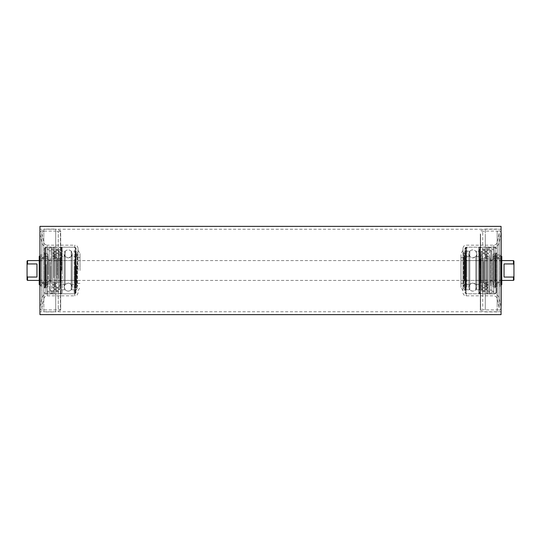 <?xml version="1.0" encoding="UTF-8"?>
<svg xmlns="http://www.w3.org/2000/svg" width="541" height="541" viewBox="0 0 541 541"><rect width="100%" height="100%" fill="white"/><g stroke="black" fill="none" stroke-linecap="round" stroke-linejoin="round"><path stroke-width="0.41" stroke-dasharray="2.71 2.03" d="M39.939 314.625L39.939 226.375M501.061 314.625L501.061 226.375M501.061 270.5L501.061 229.249L501.061 270.5M39.939 270.5L39.939 229.249L39.939 270.5M513.456 260.586L513.456 263.94L504.036 263.94L504.036 277.06L513.456 277.06L513.456 280.414M501.764 280.414L39.236 280.414M27.544 280.414L27.544 277.06L36.964 277.06L36.964 263.94L27.544 263.94L27.544 260.586M501.764 260.586L39.236 260.586M513.456 263.94L513.95 264.718L513.95 261.08M27.05 261.08L27.05 264.718L27.544 263.94M513.95 279.92L513.95 264.718M27.544 277.06L27.05 276.282L27.05 279.92M27.05 276.282L27.05 264.718M513.95 276.282L513.456 277.06M36.964 277.06L36.964 263.94L36.964 277.06M504.036 277.06L504.036 263.94L504.036 277.06M71.223 277.891L71.223 251.213L71.223 277.891M75.138 277.891L75.138 251.213L75.138 277.891M75.138 261.952L75.138 292.809L75.138 261.952M61.255 261.952L61.255 292.809L61.255 261.952M61.255 277.891L61.255 251.213L61.255 277.891M65.17 277.891L65.17 251.213L65.17 277.891M65.17 265.164L65.17 284.431L65.17 265.164M75.138 265.164L75.138 284.431L75.138 265.164M71.223 265.164L71.223 284.431L71.223 265.164M75.138 266.321L75.138 281.408L75.138 266.321M61.255 266.321L61.255 281.408L61.255 266.321M61.255 265.164L61.255 284.431L61.255 265.164M71.189 263.109L71.189 289.787L71.189 263.109M65.204 277.891L65.204 251.213L65.204 277.891M71.189 265.164L71.189 284.431L71.189 265.164M65.204 275.836L65.204 256.569L65.204 275.836M60.065 275.166L60.065 258.402L60.065 275.166L61.255 275.166L61.255 261.08L61.255 282.104L61.255 258.402L61.255 275.166M61.255 277.547L61.255 275.639L61.255 277.547M60.065 275.714L60.065 277.621L60.065 275.714M61.255 273.881L61.255 271.974L61.255 273.881M60.065 272.055L60.065 273.962L60.065 272.055M60.065 273.645L61.255 273.645M60.065 274.564L61.255 274.564M60.065 276.079L61.255 276.079M76.031 286.047L76.031 253.661L75.544 253.08L75.544 286.581L75.544 254.412L76.031 254.946L76.031 287.339L75.544 287.92L75.544 286.581M74.8 261.668L74.8 293.553L74.8 261.668M75.503 261.668L75.503 293.553L75.503 261.668M76.538 266.51L76.538 280.914L76.538 266.51M76.044 274.49L76.044 260.086L76.044 274.49M75.544 279.048L75.544 248.191L75.544 279.048M76.044 291.301L76.044 247.981L76.044 291.301M76.044 277.175L76.044 253.08L76.044 277.175M76.538 265.144L76.538 284.492L76.538 265.144M76.044 265.144L76.044 284.492L76.044 265.144M54.316 291.525L54.316 247.744L54.316 291.525M54.31 292.208L54.31 247L54.31 292.208M41.914 281.949L41.914 258.104L41.914 281.949M41.914 258.361L41.914 283.64L41.914 258.361M45.14 263.812L45.14 287.954L45.14 263.812M44.396 263.758L44.396 288.103L44.396 263.758M45.14 278.994L45.14 248.326L45.14 278.994M44.396 278.94L44.396 248.475L44.396 278.94M49.055 274.585L49.055 259.842L49.055 274.585M40.724 274.943L40.724 258.896L40.724 274.943M51.138 266.057L51.138 282.104L51.138 266.057M48.163 266.781L48.163 280.218L48.163 266.781M39.236 266.781L39.236 280.218L39.236 266.781M50.245 266.415L50.245 281.158L50.245 266.415M51.138 266.415L51.138 281.158L51.138 266.415M40.724 275.93L40.724 256.319L40.724 275.93M46.181 265.07L46.181 284.681L46.181 265.07M40.724 264.556L40.724 286.02L40.724 264.556M46.181 264.556L46.181 286.02L46.181 264.556M39.236 284.532L39.236 256.468M48.163 274.585L48.163 259.842L48.163 274.585M47.168 262.202L47.168 292.167L47.168 262.202M50.144 262.202L50.144 292.167L50.144 262.202M57.089 266.781L57.089 280.218L57.089 266.781M57.089 274.355L57.089 260.437L57.089 274.355M60.065 266.645L60.065 280.563L60.065 266.645M49.157 278.419L49.157 249.827L49.157 278.419M47.168 262.581L47.168 291.173L47.168 262.581M51.138 278.02L51.138 250.868L51.138 278.02M49.157 262.98L49.157 290.132L49.157 262.98M58.577 278.399L58.577 249.874L58.577 278.399M50.144 262.601L50.144 291.126L50.144 262.601M52.626 275.856L52.626 256.515L52.626 275.856M55.601 275.856L55.601 256.515L55.601 275.856M60.065 266.037L60.065 282.152L60.065 266.037M52.626 266.037L52.626 282.152L52.626 266.037M52.626 276.999L52.626 253.54L52.626 276.999M58.577 276.999L58.577 253.54L58.577 276.999M55.601 276.106L55.601 255.873L55.601 276.106M52.626 264.894L52.626 285.127L52.626 264.894M52.626 278.135L52.626 250.571L52.626 278.135M58.577 278.135L58.577 250.571L58.577 278.135M58.577 277.242L58.577 252.897L58.577 277.242M52.626 263.758L52.626 288.103L52.626 263.758M51.334 279.082L51.334 248.096L51.334 279.082M54.31 261.858L54.31 293.06L54.31 261.858M59.767 278.703L59.767 249.083L59.767 278.703M51.334 262.297L51.334 291.917L51.334 262.297M53.816 277.851L53.816 251.315L53.816 277.851M59.767 263.149L59.767 289.685L59.767 263.149M59.767 277.567L59.767 252.059L59.767 277.567M53.816 277.567L53.816 252.059L53.816 277.567M53.816 276.708L53.816 254.284L53.816 276.708M59.767 264.292L59.767 286.716L59.767 264.292M56.791 276.424L56.791 255.027L56.791 276.424M53.816 276.424L53.816 255.027L53.816 276.424M53.816 275.572L53.816 257.259L53.816 275.572M56.791 265.428L56.791 283.741L56.791 265.428M58.279 276.235L58.279 255.528L58.279 276.235M61.255 264.387L61.255 286.466L61.255 264.387M53.816 275.288L53.816 258.003L53.816 275.288M58.279 265.333L58.279 283.984L58.279 265.333M54.31 279.467L54.31 247.095L54.31 279.467M58.279 279.467L58.279 247.095L58.279 279.467M61.255 279.264L61.255 247.622L61.255 279.264M78.026 270.5L78.026 248.387L78.026 270.5M80.007 270.5L80.007 253.391L80.007 270.5M76.044 270.5L76.044 292.546L76.044 270.5M62.161 270.5L62.161 247.217L62.161 270.5M61.66 270.5L61.66 247.149L61.66 270.5M78.026 248.387C77.836 246.425 76.761 245.357 74.8 245.161L74.8 293.783L74.8 245.161L47.25 245.161L47.25 295.839L47.25 245.161C45.485 245.046 44.355 244.14 43.862 242.442L43.862 270.5L43.862 242.442L41.88 233.496L41.88 307.504L41.833 233.063C41.948 231.859 42.611 231.196 43.814 231.081L43.814 309.919L43.814 231.081L55.716 231.081L55.716 309.919L55.716 231.081L58.259 231.656L58.259 309.344L58.259 231.656L60.416 231.156L60.416 270.5L60.673 230.838L60.673 270.5L60.673 230.838L55.716 229.1L55.716 270.5L55.716 229.1L43.814 229.1L43.814 270.5L43.814 229.1L39.939 232.204M39.939 308.796L43.814 311.9L43.814 270.5L43.814 311.9L55.716 311.9L55.716 270.5L55.716 311.9L60.673 310.162L60.673 270.5L60.673 310.162L60.416 270.5L60.416 309.844L59.023 309.175L55.716 309.919L43.814 309.919C42.611 309.804 41.948 309.141 41.833 307.937L41.833 270.5L41.833 307.937L43.862 298.558L43.862 270.5L43.862 298.558C44.355 296.86 45.485 295.954 47.25 295.839L74.8 295.839L74.8 270.5L74.8 295.839C76.761 295.643 77.836 294.575 78.026 292.613M469.777 256.853L469.777 289.787L469.777 256.853M465.862 256.853L465.862 289.787L465.862 256.853M465.862 286.284L465.862 248.191L465.862 286.284M479.745 286.284L479.745 248.191L479.745 286.284M479.745 256.853L479.745 289.787L479.745 256.853M475.83 256.853L475.83 289.787L475.83 256.853M475.83 280.36L475.83 256.569L475.83 280.36M465.862 280.36L465.862 256.569L465.862 280.36M469.777 280.36L469.777 256.569L469.777 280.36M465.862 278.216L465.862 259.592L465.862 278.216M479.745 278.216L479.745 259.592L479.745 278.216M479.745 280.36L479.745 256.569L479.745 280.36M469.811 284.147L469.811 251.213L469.811 284.147M475.796 256.853L475.796 289.787L475.796 256.853M469.811 280.36L469.811 256.569L469.811 280.36M475.796 260.64L475.796 284.431L475.796 260.64M480.935 260.688L480.935 282.808L480.935 259.105L480.935 260.688L479.745 260.688L479.745 282.808L479.745 260.688M479.745 264.657L479.745 262.967L479.745 264.657M480.935 263.257L480.935 264.948L480.935 263.257M479.745 261.858L479.745 260.167L479.745 261.858M480.935 260.458L480.935 262.148L480.935 260.458M480.935 263.494L479.745 263.494M480.935 264.197L479.745 264.197M480.935 261.391L479.745 261.391M464.969 258.598L464.969 282.409C464.969 288.928 464.969 288.928 464.969 282.409C464.969 288.928 464.969 288.928 464.969 282.409L464.969 258.591L465.456 258.185L465.456 253.08L463.968 254.879L463.968 286.121L465.456 287.913L465.456 258.185L465.456 282.821M466.2 286.811L466.2 247.447L466.2 286.811M465.497 286.811L465.497 247.447L465.497 286.811M464.462 277.864L464.462 260.086L464.462 277.864M464.956 263.136L464.956 280.914L464.956 263.136M465.456 254.716L465.456 292.809L465.456 254.716M464.956 286.412L464.956 247.981L464.956 286.412M464.956 258.179L464.956 287.92L464.956 258.179M464.462 280.394L464.462 256.508L464.462 280.394M464.956 280.394L464.956 256.508L464.956 280.394M486.684 286.581L486.684 247.744L486.684 286.581M486.69 287.109L486.69 247L486.69 287.109M499.086 279.257L499.086 258.104L499.086 279.257M499.086 261.215L499.086 283.64L499.086 261.215M495.86 282.848L495.86 253.046L495.86 282.848M496.604 282.95L496.604 252.897L496.604 282.95M495.86 254.811L495.86 292.674L495.86 254.811M496.604 254.912L496.604 292.525L496.604 254.912M491.945 262.96L491.945 281.158L491.945 262.96M500.276 262.29L500.276 282.104L500.276 262.29M489.862 278.71L489.862 258.896L489.862 278.71M492.837 277.377L492.837 260.782L492.837 277.377M501.764 277.377L501.764 260.782L501.764 277.377M490.755 278.04L490.755 259.842L490.755 278.04M489.862 278.04L489.862 259.842L489.862 278.04M500.276 260.464L500.276 284.681L500.276 260.464M494.819 280.536L494.819 256.319L494.819 280.536M500.276 281.482L500.276 254.98L500.276 281.482M494.819 281.482L494.819 254.98L494.819 281.482M501.764 256.468L501.764 284.532M492.837 262.96L492.837 281.158L492.837 262.96M493.832 285.831L493.832 248.833L493.832 285.831M490.856 285.831L490.856 248.833L490.856 285.831M483.911 277.377L483.911 260.782L483.911 277.377M483.911 263.379L483.911 280.563L483.911 263.379M480.935 277.621L480.935 260.437L480.935 277.621M491.843 255.873L491.843 291.173L491.843 255.873M493.832 285.127L493.832 249.827L493.832 285.127M489.862 256.61L489.862 290.132L489.862 256.61M491.843 284.39L491.843 250.868L491.843 284.39M482.423 255.907L482.423 291.126L482.423 255.907M490.856 285.093L490.856 249.874L490.856 285.093M488.374 260.606L488.374 284.485L488.374 260.606M485.399 260.606L485.399 284.485L485.399 260.606M480.935 278.743L480.935 258.848L480.935 278.743M488.374 278.743L488.374 258.848L488.374 278.743M488.374 258.503L488.374 287.46L488.374 258.503M482.423 258.503L482.423 287.46L482.423 258.503M485.399 260.153L485.399 285.127L485.399 260.153M488.374 280.847L488.374 255.873L488.374 280.847M488.374 256.4L488.374 290.429L488.374 256.4M482.423 256.4L482.423 290.429L482.423 256.4M482.423 258.05L482.423 288.103L482.423 258.05M488.374 282.95L488.374 252.897L488.374 282.95M489.666 254.649L489.666 292.904L489.666 254.649M486.69 286.46L486.69 247.94L486.69 286.46M481.233 255.345L481.233 291.917L481.233 255.345M489.666 285.655L489.666 249.083L489.666 285.655M487.184 256.928L487.184 289.685L487.184 256.928M481.233 284.072L481.233 251.315L481.233 284.072M481.233 257.448L481.233 288.941L481.233 257.448M487.184 257.448L487.184 288.941L487.184 257.448M487.184 259.031L487.184 286.716L487.184 259.031M481.233 281.969L481.233 254.284L481.233 281.969M484.209 259.558L484.209 285.973L484.209 259.558M487.184 259.558L487.184 285.973L487.184 259.558M487.184 261.134L487.184 283.741L487.184 261.134M484.209 279.866L484.209 257.259L484.209 279.866M482.721 259.903L482.721 285.472L482.721 259.903M479.745 281.793L479.745 254.534L479.745 281.793M487.184 261.661L487.184 282.997L487.184 261.661M482.721 280.042L482.721 257.016L482.721 280.042M486.69 253.945L486.69 293.905L486.69 253.945M482.721 253.945L482.721 293.905L482.721 253.945M479.745 254.317L479.745 293.378L479.745 254.317M462.974 255.379L462.974 286.865L462.974 255.379M460.993 254.689L460.993 287.609L460.993 254.689M462.974 289.056L462.974 250.422L462.974 289.056M464.956 288.799L464.956 250.699L464.956 288.799M462.974 282.416L462.974 257.611L462.974 282.416M460.993 258.584L460.993 283.389L460.993 258.584M478.839 248.982L478.839 293.783L478.839 248.982M464.956 290.875L464.956 248.454L464.956 290.875M462.974 290.936L462.974 248.387L462.974 290.936M479.34 248.914L479.34 293.851L479.34 248.914M480.327 233.847L480.327 310.162L480.327 233.847M74.144 261.574L74.144 293.804L74.144 261.574M62.242 261.574L62.242 293.804L62.242 261.574M74.144 266.699L74.144 280.414L74.144 266.699M62.242 274.301L62.242 260.586L62.242 274.301M60.065 269.695L61.255 269.695M60.065 278.561L61.255 278.561M60.065 277.702L61.255 277.702M60.065 279.028L61.255 279.028M60.065 271.284L61.255 271.284M60.065 273.394L61.255 273.394M76.362 264.941L76.362 285.019L76.362 264.941M76.592 265.11L76.592 284.58L76.592 265.11M76.125 277.134L76.125 253.174L76.125 277.134M45.633 275.247L45.633 258.104L45.633 275.247M45.633 254.473L45.633 287.853L45.633 254.473M45.633 285.844L45.633 253.891L45.633 285.844M45.633 282.639L45.633 257.36L45.633 282.639M45.241 286.527L45.241 253.147L45.241 286.527M45.39 276.864L45.39 253.891L45.39 276.864M45.627 279.183L45.627 247.825L45.627 279.183M45.769 292.133L45.769 247.081L45.769 292.133M60.261 264.765L60.261 285.472L60.261 264.765M57.285 275.288L57.285 258.003L57.285 275.288M77.032 270.5L77.032 288.583L77.032 270.5M41.928 270.5L41.928 298.125L41.928 270.5M466.856 286.987L466.856 247.196L466.856 286.987M478.758 286.987L478.758 247.196L478.758 286.987M466.856 277.513L466.856 260.586L466.856 277.513M478.758 263.487L478.758 280.414L478.758 263.487M480.935 259.802L479.745 259.802M480.935 265.117L479.745 265.117M480.935 262.825L479.745 262.825M480.935 266.943L479.745 266.943M480.935 259.545L479.745 259.545L480.935 259.531M464.638 280.772L464.638 255.981L464.638 280.772M464.408 280.461L464.408 256.42L464.408 280.461M464.875 258.246L464.875 287.826L464.875 258.246M495.367 261.729L495.367 279.271L495.367 261.729M495.367 258.233L495.367 287.853L495.367 258.233M495.367 282.24L495.367 253.891L495.367 282.24M495.367 279.785L495.367 261.202L495.367 279.785M495.759 282.767L495.759 258.233L495.759 282.767M495.61 258.747L495.61 287.109L495.61 258.747M495.373 254.459L495.373 286.541L495.373 254.459M495.231 287.048L495.231 247.081L495.231 287.048M480.739 281.097L480.739 255.528L480.739 281.097M483.715 261.661L483.715 282.997L483.715 261.661M482.741 306.402L482.741 231.656L482.741 306.402M463.968 287.21L463.968 252.417L463.968 287.21M466.2 292.018L466.2 247.217L466.2 292.018M466.2 247.081L466.2 295.839L466.2 247.081M493.75 292.086L493.75 247.149L493.75 292.086M493.75 293.919L493.75 245.161L493.75 293.919M497.186 232.238L497.186 311.9L497.186 232.238M485.284 308.762L485.284 229.1L485.284 308.762M485.284 234.07L485.284 309.919L485.284 234.07M480.584 234.138L480.584 309.844L480.584 234.138M497.186 306.93L497.186 231.081L497.186 306.93M501.061 236.694L501.061 307.078L501.061 236.694M499.072 244.965L499.072 298.125L499.072 244.965M499.12 236.295L499.12 307.504L499.12 236.295M497.138 296.427L497.138 242.442L497.138 296.427M501.061 311.751L39.939 311.751M501.061 229.249L39.939 229.249M72.21 264.136L72.21 287.109C71.926 289.597 70.587 290.93 68.193 291.126C65.752 290.889 64.42 289.55 64.176 287.109L64.176 253.891C64.42 251.45 65.752 250.111 68.193 249.874C70.634 250.111 71.973 251.45 72.21 253.891L72.21 287.109C71.926 284.627 70.587 283.288 68.193 283.092C65.759 283.328 64.42 284.667 64.176 287.109L64.176 253.891C64.42 256.333 65.759 257.665 68.193 257.908C70.634 257.665 71.973 256.333 72.21 253.891L72.21 264.136L72.21 253.891L71.189 251.213L75.138 251.213L71.223 251.213C69.201 249.408 67.185 249.408 65.17 251.213L61.255 251.213L65.204 251.213L64.176 253.891L65.204 256.569L61.255 256.569L65.17 256.569L68.193 257.929L71.223 256.569L75.138 256.569L71.189 256.569L72.21 253.891L72.21 287.109L72.21 264.136M75.138 289.787L71.223 289.787C69.201 291.592 67.185 291.592 65.17 289.787L61.255 289.787L65.204 289.787L64.176 287.109L64.176 253.891L64.176 287.109L65.204 284.431L61.255 284.431L65.17 284.431L68.193 283.071L71.223 284.431L75.138 284.431L71.189 284.431L72.21 287.109L71.189 289.787L75.138 289.787M74.144 247.196C74.388 246.946 74.719 247.278 75.138 248.191C74.719 247.278 74.388 246.946 74.144 247.196L62.242 247.196C62.005 246.946 61.674 247.278 61.255 248.191C61.674 247.278 62.005 246.946 62.242 247.196L74.144 247.196M62.242 293.804C62.005 294.054 61.674 293.722 61.255 292.809C61.674 293.722 62.005 294.054 62.242 293.804L74.144 293.804C74.388 294.054 74.719 293.722 75.138 292.809C74.719 293.722 74.388 294.054 74.144 293.804L62.242 293.804M74.144 260.586L75.138 259.592L74.144 260.586L62.242 260.586L61.255 259.592L62.242 260.586L74.144 260.586M74.144 280.414L62.242 280.414C62.026 280.15 61.694 280.481 61.255 281.408C61.694 280.481 62.026 280.15 62.242 280.414L74.144 280.414C74.421 280.191 74.753 280.522 75.138 281.408C74.753 280.522 74.421 280.191 74.144 280.414M60.065 258.402L61.255 258.402M60.065 275.639L61.255 275.639M60.065 271.974L61.255 271.974M60.065 273.962L61.255 273.962M60.065 277.621L61.255 277.621M60.065 278.615L61.255 278.615M60.065 278.514L61.255 278.514M60.065 282.104L61.255 282.104M60.065 279.92L61.255 279.92M60.065 261.08L61.255 261.08M75.544 248.191L74.8 247.447L76.044 247.981M76.044 280.914L76.538 280.914M75.544 292.809L74.8 293.553L76.044 293.019M76.031 287.339L77.032 286.121L77.032 254.879L76.031 253.661M76.044 284.492L77.032 286.121L77.032 254.879L76.044 256.508M76.538 284.492L77.532 286.121L77.532 254.879L76.538 256.508M76.044 287.92L77.532 286.121L77.532 254.879L76.044 253.08M76.044 260.086L76.538 260.086M45.14 292.674L45.627 293.175L54.316 293.256L54.31 294L45.769 293.919C45.437 294.27 44.977 293.804 44.396 292.525M41.914 282.896L45.633 282.896C47.141 283.044 47.966 283.869 48.115 285.377L48.115 255.623C47.966 254.121 47.141 253.296 45.633 253.147L45.14 253.046M41.914 258.104L45.633 258.104C47.141 257.956 47.966 257.131 48.115 255.623L48.115 285.377C47.966 286.879 47.141 287.704 45.633 287.853L45.14 287.954M44.396 288.103C44.815 287.19 45.146 286.858 45.39 287.109L47.371 285.377L47.371 255.623L45.633 257.36L41.914 257.36M41.914 283.64L45.633 283.64L47.371 285.377L47.371 255.623L45.39 253.891C45.146 254.142 44.815 253.81 44.396 252.897M44.396 248.475L45.769 247.081L54.31 247L54.316 247.744L45.627 247.825L45.14 248.326M49.65 260.14L48.163 259.842L50.245 259.842L49.65 260.14M49.65 280.86L48.163 281.158L50.245 281.158L49.65 280.86M40.724 258.896L51.138 258.896M39.236 280.218L57.089 280.218M51.138 259.842L50.245 259.842L51.138 259.842M46.181 256.319L40.724 256.319M39.845 255.859L40.724 254.98L46.181 254.98M39.845 285.141L40.724 286.02L46.181 286.02M46.181 284.681L40.724 284.681M51.138 281.158L50.245 281.158L51.138 281.158M39.236 260.782L57.089 260.782M40.724 282.104L51.138 282.104M47.168 248.833L50.144 248.833M60.065 260.437L57.089 260.437M47.168 291.173L49.157 291.173M49.157 290.132L51.138 290.132M58.577 291.126L50.144 291.126M55.601 256.515L52.626 256.515M60.065 282.152L52.626 282.152M58.577 253.54L52.626 253.54M55.601 285.127L52.626 285.127M58.577 250.571L52.626 250.571M58.577 288.103L52.626 288.103M58.577 252.897L52.626 252.897M58.577 290.429L52.626 290.429M55.601 255.873L52.626 255.873M58.577 287.46L52.626 287.46M60.065 258.848L52.626 258.848M55.601 284.485L52.626 284.485M58.577 249.874L50.144 249.874M49.157 250.868L51.138 250.868M47.168 249.827L49.157 249.827M60.065 280.563L57.089 280.563M47.168 292.167L50.144 292.167M51.334 248.096L54.31 247.94M51.334 291.917L59.767 291.917M53.816 251.315L59.767 251.315M53.816 288.941L59.767 288.941M53.816 254.284L59.767 254.284M53.816 285.973L56.791 285.973M53.816 257.259L56.791 257.259M61.255 254.534C60.829 255.453 60.497 255.785 60.261 255.528L58.279 255.528M58.279 285.472L60.261 285.472C60.504 285.222 60.835 285.553 61.255 286.466M53.816 282.997L57.285 282.997C57.522 282.74 57.853 283.071 58.279 283.984M54.31 247.095L61.255 247.622M61.255 293.378L54.31 293.905M53.816 258.003L57.285 258.003C57.529 258.26 57.86 257.929 58.279 257.016M53.816 283.741L56.791 283.741M53.816 255.027L56.791 255.027M53.816 286.716L59.767 286.716M53.816 252.059L59.767 252.059M53.816 289.685L59.767 289.685M51.334 249.083L59.767 249.083M51.334 292.904L54.31 293.06M76.044 290.301L78.026 286.865M78.026 250.422L80.007 253.391M78.026 254.135L76.044 250.699M80.007 283.389L78.026 283.389M76.044 248.454L74.8 247.217L47.25 247.149C44.477 246.966 42.705 245.54 41.928 242.875L39.845 233.063L39.845 307.937L41.928 298.125C42.705 295.46 44.477 294.034 47.25 293.851L74.8 293.783L76.044 292.546M41.833 270.5L41.833 233.063L41.833 270.5M80.007 257.611L78.026 257.611M78.026 290.578L80.007 287.609M468.79 282.253L468.79 287.109C469.027 289.55 470.366 290.889 472.807 291.126C475.241 290.889 476.58 289.55 476.824 287.109L476.824 253.891C476.58 251.45 475.241 250.111 472.807 249.874C470.366 250.111 469.027 251.45 468.79 253.891L468.79 287.109C469.074 284.627 470.413 283.288 472.807 283.092C475.241 283.335 476.58 284.667 476.824 287.109L476.824 253.891C476.58 256.333 475.241 257.672 472.807 257.908C470.366 257.672 469.027 256.333 468.79 253.891L468.79 282.253L468.79 253.891L469.811 251.213L465.862 251.213L469.777 251.213C471.799 249.408 473.815 249.408 475.83 251.213L479.745 251.213L475.796 251.213L476.824 253.891L475.796 256.569L479.745 256.569L475.83 256.569L472.807 257.929L469.777 256.569L465.862 256.569L469.811 256.569L468.79 253.891L468.79 282.253M465.862 289.787L469.777 289.787C471.799 291.592 473.815 291.592 475.83 289.787L479.745 289.787L475.796 289.787L476.824 287.109L476.824 253.891L476.824 287.109L475.796 284.431L479.745 284.431L475.83 284.431L472.807 283.071L469.777 284.431L465.862 284.431L469.811 284.431L468.79 287.109L469.811 289.787L465.862 289.787M466.856 247.196L465.862 248.191L466.856 247.196L478.758 247.196L479.745 248.191L478.758 247.196L466.856 247.196M478.758 293.804L479.745 292.809L478.758 293.804L466.856 293.804L465.862 292.809L466.856 293.804L478.758 293.804M466.856 260.586L465.862 259.592L466.856 260.586L478.758 260.586L479.745 259.592L478.758 260.586L466.856 260.586M466.856 280.414L478.758 280.414L479.745 281.408L478.758 280.414L466.856 280.414L465.862 281.408L466.856 280.414M480.935 259.105L479.745 259.105M480.935 264.948L479.745 264.948M480.935 262.148L479.745 262.148M480.935 260.167L479.745 260.167M480.935 262.967L479.745 262.967M480.935 282.808L479.745 282.808M480.935 259.917L479.745 259.917M480.935 259.173L479.745 259.173M480.935 261.08L479.745 261.08M480.935 279.92L479.745 279.92M465.456 248.191L466.2 247.447L464.956 247.981M464.956 280.914L464.462 280.914M465.456 292.809L466.2 293.553L464.956 293.019M464.956 284.492L463.968 286.121L463.968 254.879L464.956 256.508M464.462 284.492L463.468 286.121L463.468 254.879L464.462 256.508M464.956 287.92L463.468 286.121L463.468 254.879L464.956 253.08M464.956 260.086L464.462 260.086M495.86 248.326L495.373 247.825L486.684 247.744L486.69 247L495.231 247.081L496.604 248.475M499.086 258.104L495.367 258.104C493.859 257.956 493.034 257.131 492.885 255.623L492.885 285.377C493.034 286.879 493.859 287.704 495.367 287.853L495.86 287.954M499.086 282.896L495.367 282.896C493.886 283.017 493.061 283.842 492.885 285.377L492.885 255.623C493.061 254.094 493.886 253.262 495.367 253.147L495.86 253.046M499.086 257.36L495.367 257.36L493.629 255.623L493.629 285.377L495.367 283.64L499.086 283.64M496.604 252.897L493.629 255.623L493.629 285.377L496.604 288.103M496.604 292.525L495.231 293.919L486.69 294L486.684 293.256L495.373 293.175L495.86 292.674M491.35 260.14L492.837 259.842L490.755 259.842L491.35 260.14M491.35 280.86L492.837 281.158L490.755 281.158L491.35 280.86M500.276 258.896L489.862 258.896M501.764 280.218L483.911 280.218M489.862 259.842L490.755 259.842L489.862 259.842M494.819 256.319L500.276 256.319M494.819 286.02L500.276 286.02L501.155 285.141L501.155 255.859L500.276 254.98L494.819 254.98M494.819 284.681L500.276 284.681M489.862 281.158L490.755 281.158L489.862 281.158M501.764 260.782L483.911 260.782M500.276 282.104L489.862 282.104M493.832 248.833L490.856 248.833M480.935 260.437L483.911 260.437M493.832 291.173L491.843 291.173M491.843 290.132L489.862 290.132M482.423 291.126L490.856 291.126M485.399 256.515L488.374 256.515M480.935 282.152L488.374 282.152M482.423 253.54L488.374 253.54M485.399 285.127L488.374 285.127M482.423 250.571L488.374 250.571M482.423 288.103L488.374 288.103M482.423 252.897L488.374 252.897M482.423 290.429L488.374 290.429M485.399 255.873L488.374 255.873M482.423 287.46L488.374 287.46M480.935 258.848L488.374 258.848M485.399 284.485L488.374 284.485M482.423 249.874L490.856 249.874M491.843 250.868L489.862 250.868M493.832 249.827L491.843 249.827M480.935 280.563L483.911 280.563M493.832 292.167L490.856 292.167M489.666 248.096L486.69 247.94M489.666 291.917L481.233 291.917M487.184 251.315L481.233 251.315M487.184 288.941L481.233 288.941M487.184 254.284L481.233 254.284M487.184 285.973L484.209 285.973M487.184 257.259L484.209 257.259M479.745 254.534L480.739 255.528L482.721 255.528M482.721 285.472L480.739 285.472L479.745 286.466M487.184 282.997L483.715 282.997L482.721 283.984M486.69 247.095L479.745 247.622M479.745 293.378L486.69 293.905M487.184 258.003L483.715 258.003L482.721 257.016M487.184 283.741L484.209 283.741M487.184 255.027L484.209 255.027M487.184 286.716L481.233 286.716M487.184 252.059L481.233 252.059M487.184 289.685L481.233 289.685M489.666 249.083L481.233 249.083M489.666 292.904L486.69 293.06M501.061 308.796L497.186 311.9L485.284 311.9L480.327 310.162L481.977 309.175L485.284 309.919L497.186 309.919C498.389 309.804 499.052 309.141 499.167 307.937L499.167 233.063L497.138 242.442C496.645 244.14 495.515 245.046 493.75 245.161L466.2 245.161C464.239 245.357 463.164 246.425 462.974 248.387M501.061 232.204L497.186 229.1L485.284 229.1L480.327 230.838L481.977 231.825L485.284 231.081L497.186 231.081C498.389 231.196 499.052 231.859 499.167 233.063L499.167 307.937L497.138 298.558C496.645 296.86 495.515 295.954 493.75 295.839L466.2 295.839C464.239 295.643 463.164 294.575 462.974 292.613M464.956 290.301L462.974 286.865M462.974 250.422L460.993 253.391M462.974 254.135L464.956 250.699M460.993 283.389L462.974 283.389M464.956 248.454L466.2 247.217L493.75 247.149C496.523 246.966 498.295 245.54 499.072 242.875L501.155 233.063M501.155 305.097L501.155 307.937L499.072 298.125C498.295 295.46 496.523 294.034 493.75 293.851L466.2 293.783L464.956 292.546M460.993 257.611L462.974 257.611M462.974 290.578L460.993 287.609"/><path stroke-width="0.81" d="M501.061 226.375L501.061 314.625L39.939 314.625L39.939 226.375L501.061 226.375M27.05 279.92L27.05 276.282L27.544 277.06L27.544 280.414L27.05 279.92M513.456 280.414L513.456 277.06L513.95 276.282L513.95 279.92L513.456 280.414L501.764 280.414M39.236 280.414L27.544 280.414M513.95 276.282L513.95 261.08L513.456 260.586L501.764 260.586M39.236 260.586L27.544 260.586L27.544 263.94L27.05 264.718L27.05 261.08L27.544 260.586M513.95 264.718L513.456 263.94L513.456 260.586M513.456 263.94L504.036 263.94L504.036 277.06L513.456 277.06M27.544 263.947L36.964 263.94L36.964 277.06L27.544 277.053M27.084 276.336L27.05 264.718M39.845 255.859L39.236 256.468L39.236 284.532L39.845 285.141M501.155 305.097L501.155 285.141L501.764 284.532L501.764 256.468L501.155 255.859L501.061 232.204M39.939 232.204L39.939 308.796M501.061 308.796L501.155 233.063"/></g></svg>
